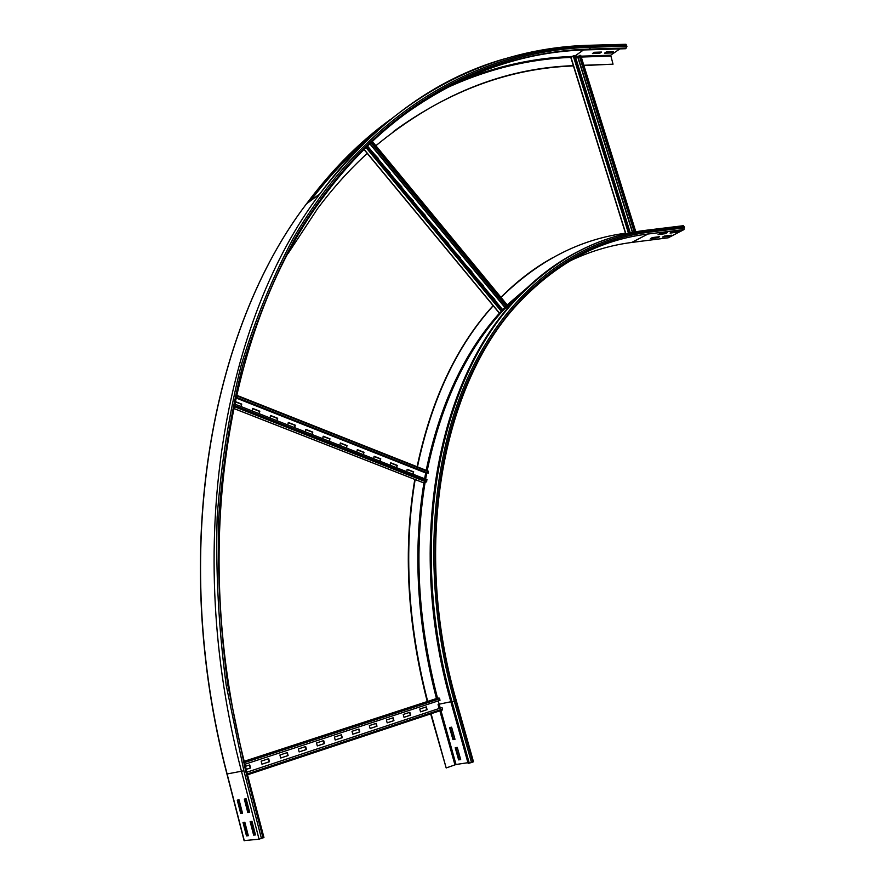 <?xml version="1.0" encoding="UTF-8"?>
<svg xmlns="http://www.w3.org/2000/svg" width="885" height="885" viewBox="0 0 885 885"><rect width="100%" height="100%" fill="white"/><g stroke="black" fill="none" stroke-linecap="round" stroke-linejoin="round"><path stroke-width="1.33" d="M659.734 233.728L665.443 232.866M665.299 233.684L658.097 234.591L660.077 233.54L667.29 232.644L665.299 233.684L665.1 233.054M671.715 232.224L677.335 231.383M677.191 232.191L670.067 233.087L672.058 232.047L679.171 231.151L677.191 232.191L676.992 231.571M652.079 237.766L657.765 236.914M657.632 237.711L650.442 238.629L652.4 237.589L659.602 236.682L657.632 237.711L657.433 237.091M664.038 236.251L669.624 235.41M669.503 236.207L662.4 237.114L664.358 236.085L671.472 235.178L669.503 236.207L669.303 235.587M461.074 738.234L457.656 726.043M466.793 758.611L463.353 746.376M455.001 739.296L452.965 739.65L449.58 727.547L451.604 727.171L455.001 739.296M450.255 727.426L453.607 739.429L454.967 739.185M453.607 739.429L452.965 739.65M668.264 237.788L632.344 242.368L668.264 237.788L684.094 229.525L684.182 226.549L682.899 225.752M460.676 759.562L458.629 759.883L455.233 747.736L457.268 747.394L460.676 759.562M455.908 747.615L459.271 759.651L460.642 759.441M459.271 759.651L458.629 759.883M427.256 701.539C407.222 623.704 403.062 549.651 414.788 479.404M417.101 466.738C431.272 399.555 456.605 345.858 493.111 305.635M500.943 297.327C517.15 281.01 534.518 267.735 553.07 257.513M427.687 701.396C407.675 623.671 403.494 549.718 415.153 479.548M417.454 466.882C431.57 399.666 456.859 345.913 493.321 305.635M501.032 297.437C538.301 260.688 579.852 239.271 625.684 233.197M456.262 700.555L473.475 761.764L471.506 762.56L454.293 701.263L450.941 702.126C404.899 541.41 439.292 378.072 516.066 298.909C535.768 277.912 557.284 261.683 580.604 250.234M471.506 762.56L468.121 763.346L450.941 702.126M467.933 762.693L456.018 764.507L446.184 767.959L431.095 713.753M430.663 713.896L446.184 767.959M593.348 52.923L600.428 52.093M599.698 53.332L592.43 53.565L594.266 52.281L601.534 52.049L599.698 53.332L599.51 52.724M605.44 52.547L612.431 51.717M611.69 52.956L604.51 53.188L606.358 51.905L613.537 51.684L611.69 52.956L611.502 52.359M247.8 812.563L244.315 799.078L246.152 798.801L249.647 812.319L247.8 812.563L249.603 812.153M245.134 798.956L248.585 812.286M253.641 835.119L250.134 821.579L251.982 821.346L255.488 834.92L253.641 835.119L255.444 834.732M250.964 821.479L254.415 834.843M240.709 813.514L237.257 800.128L239.061 799.863L242.523 813.271L240.709 813.514L242.479 813.116M238.076 800.007L241.494 813.249M626.978 46.23L625.485 48.73L589.045 49.803L590.516 47.259L626.978 46.23L625.54 44.294M583.901 65.523L613.028 64.185L583.823 65.269M619.876 48.896L610.694 55.202L613.028 64.185M246.484 835.905L243.021 822.464L244.835 822.231L248.309 835.706L246.484 835.905L248.265 835.517M243.84 822.364L247.269 835.628M400.606 117.196C460.322 73.51 523.135 51.042 589.045 49.803M393.283 131.644C450.365 90.126 510.413 68.222 573.425 65.933M288.167 253.398L317.815 208.263C333.247 187.708 349.719 169.422 367.231 153.393M375.871 145.715C437.644 94.806 503.532 68.123 573.546 65.656M263.752 837.509L259.051 839.201L244.271 840.595M404.002 717.315L403.217 714.472L409.866 712.281L410.651 715.124L404.002 717.315L410.319 715.191L409.545 712.392M386.402 719.992L393.161 717.779L393.947 720.633L387.188 722.868L386.402 719.992M387.176 722.824L393.615 720.7L392.84 717.879M369.333 725.6L376.191 723.355L376.988 726.231L370.129 728.499L369.333 725.6M370.118 728.466L376.656 726.297L375.882 723.454M352.009 731.298L358.967 729.008L359.764 731.917L352.794 734.218L352.009 731.298M352.783 734.185L359.443 731.983L358.657 729.118M334.408 737.094L341.477 734.76L342.263 737.692L335.194 740.037L334.408 737.094M335.183 739.993L341.953 737.758L341.167 734.86M316.52 742.969L323.711 740.601L324.496 743.566L317.317 745.933L316.52 742.969M317.306 745.9L324.187 743.621L323.412 740.701M298.367 748.942L305.657 746.542L306.453 749.518L299.152 751.929L298.367 748.942M299.141 751.885L306.144 749.584L305.358 746.641M280.7 758.025L279.903 755.005L287.326 752.571L288.123 755.569L280.7 758.025L287.813 755.635L287.028 752.659M261.949 764.209L261.152 761.166L268.697 758.688L269.482 761.719L261.949 764.209L269.184 761.786L268.398 758.788M419.767 709.029L426.327 706.872L427.101 709.693L420.552 711.85L419.767 709.029M420.541 711.817L426.78 709.759L426.006 706.982M245.488 766.322L249.758 764.917L250.555 767.97L246.284 769.386M246.273 769.342L250.256 768.025L249.47 765.005M247.678 774.762L442.323 710.013L442.522 709.062L442.024 707.535L247.004 772.163M438.075 704.493L439.181 708.476L438.075 704.493L439.17 704.194L438.252 700.887M244.968 764.242L440 700.312L439.635 698.763L439.071 697.988L436.526 698.519L244.227 761.288M396.613 467.722L397.011 465.543L390.683 463.054M397.011 465.543L396.867 467.833M390.274 465.233L390.727 462.811L397.321 465.41M380.063 461.218L380.473 459.027L374.067 456.505M380.473 459.027L380.318 461.317M373.647 458.695L374.112 456.262L380.782 458.895M363.326 454.636L363.757 452.445L357.274 449.89M363.757 452.445L363.58 454.735M356.843 452.091L357.319 449.646L364.067 452.301M346.422 447.987L346.865 445.786L340.305 443.208M346.865 445.786L346.677 448.087M339.851 445.409L340.349 442.965L347.163 445.642M329.331 441.272L329.784 439.06L323.147 436.449M329.784 439.06L329.574 441.372M322.682 438.661L323.191 436.205L330.083 438.916M312.051 434.48L312.516 432.256L305.801 429.612M312.516 432.256L312.283 434.568M305.325 431.825L305.845 429.369L312.803 432.112M294.572 427.61L295.059 425.386L288.256 422.698M295.059 425.386L294.816 427.698M287.769 424.933L288.311 422.455L295.347 425.231M276.916 420.663L277.414 418.428L270.522 415.718M277.414 418.428L277.149 420.751M270.025 417.952L270.578 415.474L277.691 418.273M259.051 413.638L259.559 411.403L252.59 408.649M259.559 411.403L259.283 413.726M252.081 410.894L252.645 408.405L259.847 411.237M412.985 474.161L413.372 471.993L407.122 469.526M413.372 471.993L413.251 474.272M406.724 471.705L407.155 469.293L413.682 471.86M240.997 406.536L241.516 404.29L234.923 401.69M241.516 404.29L241.218 406.624M234.968 401.436L241.793 404.124M423.705 482.845L426.282 481.993L427.012 479.681L234.425 403.958M426.072 472.579L424.612 478.741L425.729 472.745M235.875 397.376L428.152 473.187L428.406 471.218L236.361 395.197M428.152 473.187L235.919 397.166M482.989 285.822L478.519 280.257M478.453 280.335L483.365 285.578M471.473 271.883L466.981 266.296M466.915 266.374L471.849 271.64M459.912 257.9L455.41 252.28M455.332 252.358L460.288 257.646M448.319 243.851L443.783 238.209M443.717 238.286L448.684 243.596M436.67 229.757L432.123 224.093M432.046 224.159L437.046 229.503M424.988 215.608L420.408 209.911M420.342 209.988L425.353 215.343M413.251 201.404L408.66 195.685M408.582 195.762L413.627 201.138M401.48 187.155L396.856 181.403M396.79 181.469L401.845 186.879M389.732 172.774L385.019 167.066M384.942 167.132L390.019 172.564M494.449 299.705L490.013 294.174M489.947 294.251L494.837 299.462M377.795 158.481L373.138 152.674M373.061 152.751L378.16 158.205M499.295 312.859L503.2 310.303L367.452 145.959M506.098 306.354L502.536 309.496M370.959 142.585L506.364 306.675L507.448 305.469M506.651 306.531L371.191 142.363M580.604 55.611L579.188 55.633L634.268 232.102M575.582 57.337L579.376 56.22L575.272 56.352M579.465 55.412L634.6 232.047M630.297 232.888L575.029 55.556L573.203 55.843L571.068 57.691M631.647 242.457L648.041 234.016L684.094 229.525M472.811 762.085L455.587 700.832L456.273 700.566C410.474 541.023 444.668 379.034 520.612 300.944C558.313 261.927 600.782 239.614 648.041 234.016L648.517 232.257L684.581 227.81M454.293 701.263C421.205 582.596 429.623 459.968 469.437 374.067C509.76 288.256 577.142 239.868 648.119 230.985L684.182 226.549M648.119 230.985L646.835 230.166M506.751 307.604L524.241 291.021M569.188 261.318C589.587 251.428 610.639 245.112 632.344 242.368M455.587 700.832C422.632 582.673 430.962 460.543 470.588 374.952C510.7 289.439 577.805 241.162 648.517 232.257M469.282 763.169L452.069 701.894C405.972 541.012 440.343 377.541 517.139 298.334C554.939 259.028 597.53 236.383 644.922 230.41M437.843 699.349L437.588 698.442M437.555 698.298C418.03 622.752 413.87 550.813 425.077 482.491M425.641 479.139L426.78 472.856M427.19 470.743C441.338 402.487 467.203 348.458 504.771 308.655L531.232 284.373M440.265 708.111L439.17 704.194L450.83 701.75M436.449 698.542C416.957 623.095 412.786 551.244 423.915 482.967M426.183 470.344C439.801 404.71 464.359 352.164 499.881 312.715M502.669 309.65L505.423 306.719M507.182 304.894L538.832 277.735M440.929 710.478L456.018 764.507M439.845 710.843L454.923 764.806M590.516 47.259C481.186 50.578 368.945 110.979 294.185 239.968C273.874 278.089 256.705 320.016 242.689 365.748C230.708 413.428 222.732 463.939 218.75 517.271C217.223 571.843 220.232 627.664 227.766 684.747L245.466 770.26L246.406 769.895C186.779 543.578 230 319.175 324.563 195.375C397.398 97.118 494.936 51.684 590.085 49.073L626.525 48.011M227.102 773.966L243.895 770.78L226.162 685.001C218.617 627.753 215.619 571.765 217.157 517.039C221.173 463.552 229.193 412.908 241.229 365.085C255.311 319.242 272.547 277.215 292.924 239.005C367.961 109.74 480.533 49.283 590.129 46.02L626.591 45.013M590.129 46.02L589.089 45.279M575.549 57.237L578.06 57.149M581.257 57.049L610.473 56.087M580.98 56.164L610.694 55.202M575.128 55.866L583.414 50.014M310.436 200.906C328.114 177.631 347.075 157.264 367.319 139.775M442.389 89.916C484.405 69.882 527.283 59.041 571.013 57.403L625.883 233.85M308.611 202.267C330.138 173.659 353.513 149.355 378.725 129.343M456.616 82.504C494.604 66.497 533.19 57.813 572.341 56.452M263.962 837.542L246.218 769.895M259.051 839.201L241.505 771.454C181.746 544.187 224.956 318.722 319.961 193.76C373.735 123.601 435.221 78.621 504.45 58.841M244.304 840.739L227.124 774.043C168.615 550.348 211.847 327.848 306.453 203.882C331.975 169.655 360.018 141.489 390.573 119.386M245.466 770.26L263.022 837.984M243.895 770.78L261.462 838.549M247.446 773.866L442.522 709.062M244.293 761.554L438.96 697.988M244.548 762.56L439.635 698.763M234.127 405.352L426.835 481.042M233.883 406.514L426.282 481.993M233.507 408.339L423.97 482.956M425.641 472.922L235.764 397.874M425.773 472.701L235.819 397.597M236.251 395.672L428.462 471.782M366.722 146.689L502.525 311.066M365.936 147.463L501.695 311.752M364.067 149.311L499.394 312.969M504.66 307.183L369.742 143.746M504.859 307.018L369.93 143.569M372.043 141.556L507.459 305.701M635.585 231.87L580.471 55.346M578.005 57.193L632.653 232.412M577.783 57.259L632.421 232.456M628.472 233.275L573.203 55.843M629.456 233.065L574.144 55.545M516.066 298.909L517.139 298.334C555.669 258.409 599.068 235.664 647.333 230.111L683.397 225.697M524.484 290.778L506.74 307.604M509.716 306.022L504.771 308.655L531.387 284.229M244.116 840.706L226.947 774.065C168.471 550.536 211.648 328.003 306.453 203.882L319.961 193.76C393.825 93.71 493.045 47.668 589.498 45.268L625.961 44.283M439.071 697.988L244.304 761.598M423.738 482.911L233.496 408.383M428.406 471.218L236.372 395.152M499.206 313.002L363.956 149.432M507.636 305.436L372.275 141.346M580.737 55.401L635.828 231.826M570.847 57.625L625.695 233.894"/></g></svg>
